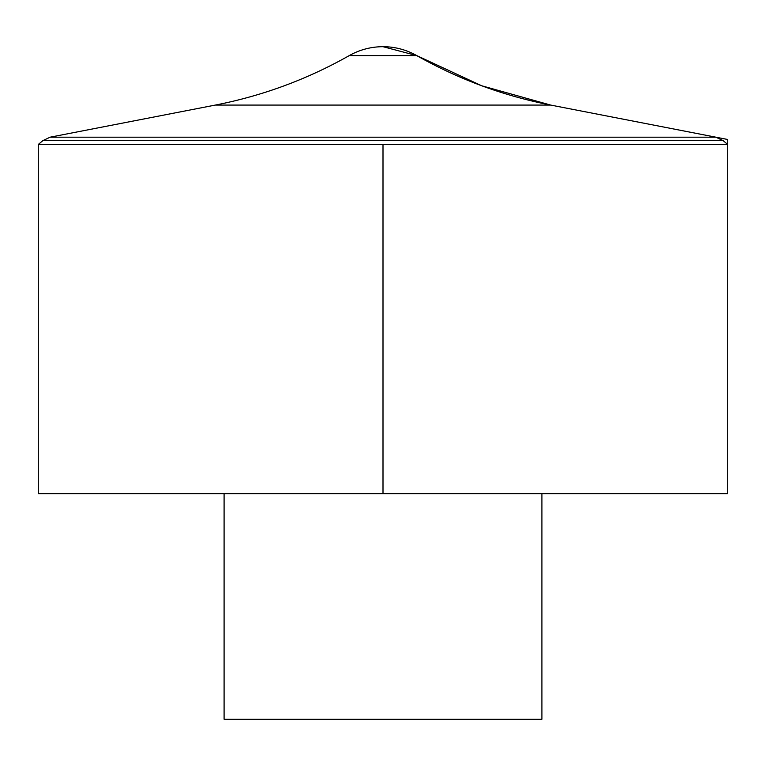 <?xml version="1.0" encoding="UTF-8"?>
<svg xmlns="http://www.w3.org/2000/svg" width="766" height="766" viewBox="0 0 766 766"><rect width="100%" height="100%" fill="white"/><g stroke="black" fill="none" stroke-linecap="round" stroke-linejoin="round"><path stroke-width="0.57" stroke-dasharray="3.83 2.87" d="M38.3 144.458L727.7 144.458M38.3 493.687L727.7 493.687M541.907 493.687L224.093 493.687L541.907 493.687M224.093 719.303L541.907 719.303M383 46.697L383 144.458M723.171 140.657L42.829 140.657M50.096 137.191L715.904 137.191M349.239 55.602L416.761 55.602M215.303 105.076L550.697 105.076"/><path stroke-width="1.15" d="M38.3 144.458L38.3 493.687L727.7 493.687L727.7 144.458L38.3 144.458L42.829 140.657L723.171 140.657L727.7 144.458M224.093 493.687L224.093 719.303L541.907 719.303L541.907 493.687M383 144.458L383 493.687L727.7 493.687L727.7 139.489L550.697 105.076L481.718 85.773L416.761 55.602L383 46.697A68.452 68.452 0 0 0 349.239 55.602L416.761 55.602C458.729 79.329 503.377 95.827 550.697 105.076L215.303 105.076L50.096 137.191L42.829 140.657M723.171 140.657L715.904 137.191L50.096 137.191M416.761 55.602A68.452 68.452 0 0 0 383 46.697M349.239 55.602C307.271 79.338 262.623 95.827 215.303 105.076M550.697 105.076L715.904 137.191"/></g></svg>
